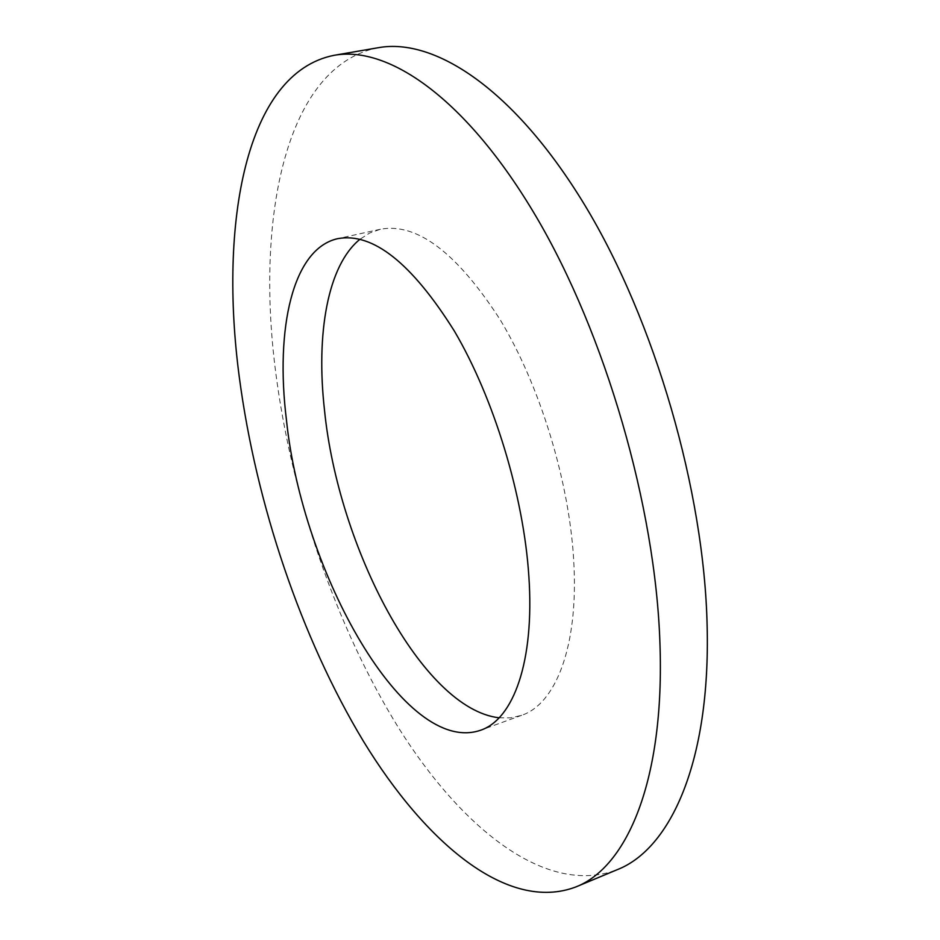 <?xml version="1.0" encoding="UTF-8"?>
<svg xmlns="http://www.w3.org/2000/svg" width="940" height="940" viewBox="0 0 940 940"><rect width="100%" height="100%" fill="white"/><g stroke="black" fill="none" stroke-linecap="round" stroke-linejoin="round"><path stroke-width="0.7" stroke-dasharray="4.7 3.53" d="M378.291 47.705C286.042 65.683 256.079 216.106 275.232 368.586C290.848 494.264 335.709 626.675 399.03 728.582C462.151 828.88 546.493 896.69 617.181 869.7M499.105 717.808L510.643 717.866L521.677 715.305C555.787 703.895 578.64 646.274 573.776 561.65C569.499 482.044 540.136 385.799 500.092 319.588C456.793 252.578 416.89 222.463 380.418 229.243L369.737 232.991L360.02 239.218M521.677 715.305L480.599 730.239M380.418 229.243L337.73 238.654"/><path stroke-width="1.41" d="M528.856 576.279C523.674 495.944 493.982 398.407 454.408 331.127C411.673 263.012 372.781 232.18 337.73 238.654C292.54 248.665 275.138 328.812 286.442 419.91C302.269 573.236 404.752 756.477 480.599 730.239C513.357 719.347 534.696 661.689 528.856 576.279M659.927 643.077C655.544 506.86 605.36 334.017 536.082 216.529C466.651 98.747 388.608 45.331 334.147 55.307C245.422 72.744 218.832 224.025 239.359 377.575C256.138 504.157 301.07 637.79 363.416 741.237C425.538 843.027 507.788 912.787 575.844 886.949C627.18 867.08 664.944 780.036 659.927 643.077M575.844 886.949L617.181 869.7C670.514 848.961 710.558 761.846 707.139 626.216C704.354 491.303 654.91 320.987 584.986 205.461C514.885 89.641 434.903 37.389 378.291 47.705L334.147 55.307M360.02 239.218C327.555 265.409 315.934 333.923 324.464 409.84C338.13 547.374 422.295 708.866 499.105 717.808"/></g></svg>
